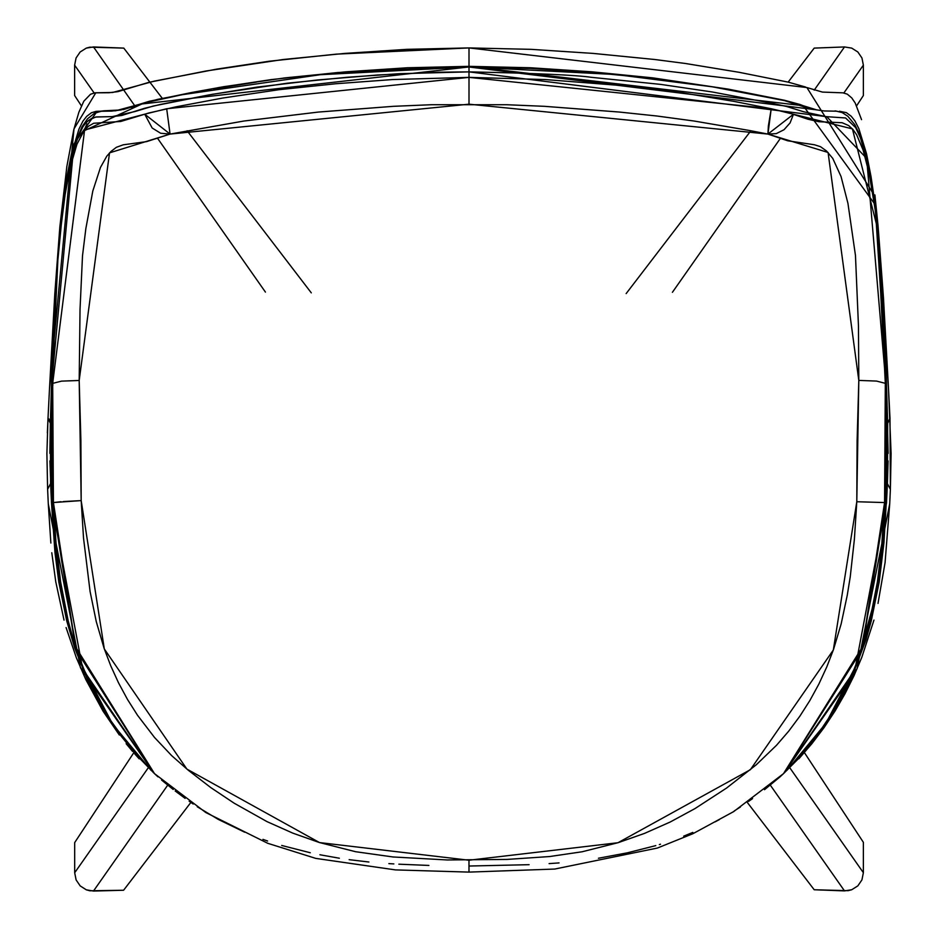 <?xml version="1.0" encoding="UTF-8"?>
<svg xmlns="http://www.w3.org/2000/svg" width="938" height="938" viewBox="0 0 938 938"><rect width="100%" height="100%" fill="white"/><g stroke="black" fill="none" stroke-linecap="round" stroke-linejoin="round"><path stroke-width="1.41" d="M814.207 48.108L788.155 82.11L814.207 48.108L844.505 46.947L814.219 90.118L844.505 46.947L814.207 48.108M750.892 130.757L626.15 293.594L750.892 130.757M311.299 292.867L187.119 130.757L311.299 292.867M162.52 98.654L123.793 48.108L162.532 98.666M74.688 872.75L74.688 842.594L133.747 752.768L74.688 842.594L74.688 872.75L76.107 879.903L80.187 885.894L86.284 889.81L93.472 891.053L167.703 785.165L93.472 891.053L123.593 890.244L190.813 802.506L123.593 890.244L89.802 890.783L86.284 889.81L80.187 885.894L76.107 879.903L74.688 872.75L148.204 767.894L74.688 872.75M747.305 802.424L814.207 889.752L747.305 802.424M856.593 105.853L863.37 95.535L856.593 105.853M863.37 842.312L804.394 752.604L863.37 842.312L863.37 872.692L789.843 767.847L863.37 872.692L863.37 842.312M874.896 194.916L878.097 226.246L883.455 297.569L888.485 388.285L875.107 196.663L806.903 87.551L469 47.92L336.214 54.146L269.124 61.24L216.619 69.142L154.149 81.172L112.654 92.475L95.805 92.78L73.985 128.916L49.515 388.344L54.826 293.383L59.844 226.914L66.856 166.413L73.785 129.725L78.862 112.243L83.81 101.21L90.529 94.257L94.832 92.85L109.043 92.733L117.942 91.631L148.931 82.321L206.079 70.995L282.819 59.551L344.574 53.431L406.6 49.351L469 47.92L469 66.34L530.509 67.759L591.784 71.804L652.731 77.854L728.345 89.145L784.485 100.272L799.997 104.481L803.303 105.76L802.776 106.44L803.268 105.736L816.611 109.863L824.162 110.954L837.024 111.2M780.24 138.578L672.405 292.316L780.24 138.578M843.883 92.956L863.37 65.156L863.37 95.535L863.37 65.156L861.94 57.968L857.848 51.989L851.727 48.119L844.505 46.947L851.727 48.119L857.848 51.989L861.94 57.968L863.37 65.156L843.883 92.956M74.63 95.535L81.407 105.853L74.63 95.535L74.63 65.156L94.117 92.956L74.63 65.156L74.63 95.535M265.431 292.093L157.76 138.578L265.431 292.093M135.224 106.44L93.507 46.947L123.793 48.108L89.825 47.17L86.284 48.119L80.152 51.989L76.072 57.968L74.63 65.156L76.072 57.968L80.152 51.989L86.284 48.119L93.507 46.947L135.224 106.44M770.321 785.141L844.505 890.901L814.207 889.752L848.187 890.678L851.727 889.74L857.848 885.871L861.94 879.879L863.37 872.692L861.94 879.879L857.848 885.871L851.727 889.74L844.505 890.901L770.321 785.141M48.905 418.946L50.335 423.343L51.496 385.237L73.996 143.831L97.177 111.282L115.573 110.801L157.854 99.322L219.621 87.398L271.352 79.578L337.727 72.531L469 66.34L803.233 105.724L875.107 204.554L886.504 385.19L887.665 423.355L889.986 418.172L890.385 489.343L889.716 503.8L890.385 489.343L887.407 483.621L886.504 503.026L854.87 670.095L784.133 773.041L857.062 668.829L889.716 503.8L885.073 562.624L878.015 603.404M873.958 620.088L861.776 657.409L854.002 675.7L845.056 693.651L835.055 711.004L824.033 727.654L811.968 743.576L798.836 758.807M139.187 758.83L134.779 753.953M132.551 751.385L126.149 743.717M119.361 735.04L103.063 711.192L85.839 679.616L76.341 657.714L66.082 627.557M64.03 620.1L55.752 581.724L51.789 552.752M50.863 543.032L48.284 503.788L80.48 667.797L153.809 772.994L82.696 669.052L51.496 503.014L50.593 483.539L47.615 489.261L48.284 503.788L47.615 489.261L50.593 483.539L50.335 423.343L51.496 385.237L51.496 503.014L49.913 460.886M153.809 772.994L133.43 751.725L115.315 728.404L104.493 711.836L87.703 680.402L74.688 647.97L66.715 620.839L58.789 581.959L54.955 552.505L51.496 503.014L51.496 385.237L53.783 324.067L57.37 262.511L63.01 203.616L66.856 177.223L71.323 154.395L78.956 129.104L82.896 121.19L86.636 116.394L91.443 112.736L96.11 111.364L111.728 111.094L121.131 109.91L149.388 101.257L191.809 92.463L224.018 86.648L284.859 77.901L346.016 71.816L407.385 67.759L469 66.34L469 47.92L531.295 49.351L593.226 53.419L654.759 59.504L685.537 63.503L739.085 72.296L788.225 82.134L805.531 87.011M806.961 87.574L822.462 92.088L842.981 92.839L847.272 94.14L851.739 97.892L855.21 103.028L861.541 119.654M888.087 460.91L887.407 483.621L890.385 489.343L891.1 453.664L888.485 388.285L889.986 418.172L887.665 423.355L887.407 483.621L883.948 542.727L879.164 582.217L871.285 620.827L866.009 639.716L852.079 676.509L843.379 694.39L833.612 711.649L822.825 728.193L810.983 744.01L798.05 759.065L783.945 773.217M49.515 388.344L48.014 418.16L49.515 388.344M47.357 432.922L48.002 418.16L46.9 453.617L47.615 489.261M839.369 111.235L846.346 112.63L851.188 116.218L854.928 120.908L858.856 128.67L866.513 153.668L871.039 176.602L874.908 202.96L880.583 261.913L885.495 354.517L886.504 385.19L886.504 503.026L886.504 385.19L888.122 453.429M49.878 453.382L50.335 423.343L48.014 418.16M794.064 763.028L783.476 773.662L797.769 759.194L810.584 744.268L822.356 728.509L833.132 711.93L842.887 694.601L851.481 676.779L858.95 658.535L865.305 639.857L870.558 620.745L878.331 581.795L883.326 538.482L885.542 502.791L884.569 502.557L881.544 547.991L877.405 581.9L869.807 620.792L864.684 639.81L858.422 658.476L851.012 676.802L842.418 694.777L832.733 712.094L816.283 736.635L797.429 759.393M779.9 776.969L764.493 789.702M752.569 798.578L748.547 801.439M740.422 806.985L734.231 810.96M719.399 819.578L715.073 821.887M692.83 832.405L683.685 836.157M660.493 844.212L659.332 844.575M655.814 845.607L627.393 852.818L598.432 858.247M559.06 862.913L549.093 863.617M529.091 864.684L469 866.032M779.994 776.887L783.476 773.662L862.468 646.845L884.569 502.557L885.542 502.791L885.918 384.263L885.32 383.325L884.569 502.557L856.793 501.736L884.569 502.557L885.32 383.325L885.918 384.263L882.47 294.227L879.563 249.133L875.002 206.09L871.074 180.061L866.454 157.514L861.201 139.68L855.691 127.627L845.584 117.965L826.144 116.64L803.596 111.739L786.466 106.451L772.162 103.321L712.352 91.994L660.645 84.385L591.221 77.303C576.038 75.052 535.293 73.246 469 71.874L469 77.373L545.295 79.554L621.226 85.534L680.589 92.581L734.067 101.398L771.224 108.726L789.573 113.088L807.735 119.161L818.909 121.729L842.125 122.726L848.667 125.563L852.923 129.456L856.605 134.685L863.124 150.092L869.186 173.6L875.177 209.842L880.747 266.439L884.428 344.598L885.32 383.325L877.347 227.746L852.419 128.893L771.224 108.726L469 77.373L469 71.874L399.553 73.68L347.599 77.233L287.204 83.201L212.351 94.304L153.304 106.029L134.849 111.575L112.267 116.617L95.559 117.051L88.618 120.31L84.279 124.695L81.243 129.479L74.278 147.36L67.982 174.21L63.421 202.878L57.066 268.209L54.087 323.059L52.082 384.31L57.605 261.151L60.794 226.421L64.464 198.188L70.139 167.492L76.963 144.206L84.209 130.488L88.477 126.22L93.718 123.253L120.803 121.471L148.591 113.041L175.957 106.838L222.552 98.068L278.938 89.708L335.722 83.752L392.741 79.542L469 77.373L166.683 108.738L144.698 114.19L170.071 134.075L243.845 121.037L318.474 112.056L393.585 106.311L431.257 104.728L506.743 104.728L544.439 106.322L619.572 112.068L656.963 116.019L694.155 121.037L749.568 130.511L767.929 134.075L787.744 140.806L814.442 144.757L820.504 146.691L826.566 151.03L832.733 158.358L841.058 176.543L847.94 203.358L855.468 255.476L858.458 325.932L858.809 380.418L857.098 440.895L856.793 501.736L854.389 539.291L850.262 576.694L847.26 595.243L841.152 623.958L833.519 649.459L826.788 666.906L818.886 684.025L809.893 700.487L799.856 716.186L788.752 731.112L776.558 745.229L756.192 764.845L726.516 788.096L694.999 808.579L670.154 822.04L644.488 833.413L618.201 842.664L582.158 851.763L549.598 856.546L506.977 859.419L447.227 859.958L392.987 856.969L355.549 851.704L319.283 842.5L292.808 833.132L266.967 821.606L234.183 803.209L210.733 787.557L188.315 770.262L171.724 755.688L154.559 737.514L137.511 715.26L127.451 699.373L118.481 682.758L110.719 665.745L104.106 648.357L96.262 621.601L90.083 591.503L83.529 538.154L81.184 500.599L80.891 440.368L79.191 380.465L80.035 309.188L82.509 255.757L85.85 228.591L92.803 191.012L100.472 167.433L106.838 156.095L110.954 151.475L116.394 147.289L123.23 144.815L146.633 141.615L170.071 134.075L166.683 108.738L170.071 134.075L469 104.188L469 77.373L469 104.188L767.929 134.075L768.351 126.102L771.224 108.726L767.929 134.075L793.489 114.248L790.054 122.948L784.016 129.737L776.254 133.63L767.929 134.075L828.078 152.472L858.809 380.418L876.502 381.074L885.32 383.325L876.502 381.074L858.809 380.418L856.793 501.736L833.319 650.022L750.388 769.688L617.966 842.734L468.977 860.216L319.53 842.582L186.885 769.09L104.317 648.967L81.184 500.599L79.191 380.465L109.523 152.871L170.071 134.075L160.656 133.255L152.179 128.014L144.698 114.19L84.596 130.007L52.68 383.384L53.431 502.545L52.458 502.78L52.082 384.31L52.68 383.384L61.498 381.133L79.191 380.465L61.498 381.133L52.68 383.384L53.431 502.545L52.458 502.78L55.494 548.073L62.389 597.424L71.546 636.07L79.05 658.535L84.936 673.167L96.966 698.106L109.054 718.649L121.401 736.482L136.925 755.536L154.524 773.662L130.605 747.961L109.465 718.848L95.289 694.202L86.8 676.38L79.46 658.159L73.246 639.575L68.146 620.604L60.571 581.736L55.963 542.234L53.431 502.545L61.064 501.724M428.889 865.434L398.849 864.191M393.854 863.91L388.848 863.617M368.904 862.01L349.147 859.665M339.357 858.223L319.917 854.764M310.279 852.748L281.693 845.466M267.611 841.023L262.957 839.381M244.654 832.194L218.237 819.39L197.273 806.786M193.205 804.042L189.159 801.24M185.138 798.379L175.172 790.98M173.19 789.468L161.535 780.017M157.983 776.863L154.524 773.662L157.983 776.863M84.432 129.538L87.011 123.863M96.755 112.654L101.374 111.024M103.649 110.813L120.615 109.981M131.66 107.659L136.069 106.205M137.569 105.666L141.052 104.329M147.676 102.136L149.869 101.538M155.743 100.096L159.378 99.322M175.277 96.075L190.156 93.179M196.546 91.971L200.802 91.185M205.07 90.4L208.482 89.79M213.606 88.887L256.449 82.11M326.987 74.114L347.212 72.343M52.082 384.51L53.829 329.074L57.101 267.67L60.196 230.197L64.476 195.35L69.881 164.807L76.259 141.192L83.025 126.478L86.859 121.846L91.783 118.258L96.544 116.922L112.372 116.617L121.764 115.468L144.499 108.304L160.093 104.517L208.283 95.031L256.883 87.128L317.173 80L377.768 74.97L438.55 72.214L469 71.874L469 66.997L530.287 68.404L591.397 72.39L652.273 78.358M712.751 86.906L731.534 90.154M735.286 90.834L750.271 93.636M765.22 96.579L772.678 98.091M776.406 98.865L778.27 99.252M780.123 99.639L781.905 100.026M783.617 100.413L786.63 101.14M787.908 101.468L789.046 101.785M791.097 102.359L795.365 103.696M800.759 105.783L806.657 107.753M809.517 108.527L812.296 109.16M814.676 109.605L817.69 110.016M63.268 501.56L81.184 500.599L53.431 502.545L75.509 646.774L154.524 773.662L205.844 812.566L267.776 843.309L315.743 858.387L395.414 869.901L468.988 872.106L468.977 860.216L469 872.106L554.71 869.057L657.374 848.058L692.912 833.694L733.668 811.605L783.476 773.662M468.988 870.218L468.988 872.106M816.916 109.922L807.595 107.987L784.414 100.589L712.388 86.824L615.926 74.536L469 66.961L141.955 103.966L83.881 130.898M814.723 109.617L469 66.997L469 71.874L826.73 116.675L866.653 158.358L885.941 384.392M53.067 502.862L52.458 502.78L52.082 384.31L52.938 384.908L52.082 384.31M885.578 384.744L885.542 502.791L862.221 649.366L783.711 773.44M154.289 773.44L75.767 649.366L52.458 502.78M151.147 770.45L112.724 724.253L81.7 665.429L68.802 626.35L57.066 563.586L52.458 502.838M469 66.961L320.315 74.7L181.972 94.738L146.058 102.57L123.277 109.617M102.922 110.86L94.761 113.088L87.551 118.774L82.016 126.771L76.447 139.973L67.184 178.419L59 242.508M58.297 250.845L52.059 384.404L52.376 502.815M835.09 110.86L842.207 112.583L847.811 116.242L854.87 124.777L859.419 134.216L868.4 165.874L876.291 216.432L880.43 260.741M880.594 263.027L885.941 384.369L885.624 502.85L882.658 547.335L876.373 593.707L856.945 663.811L825.932 723.268L787.005 770.297"/></g></svg>
